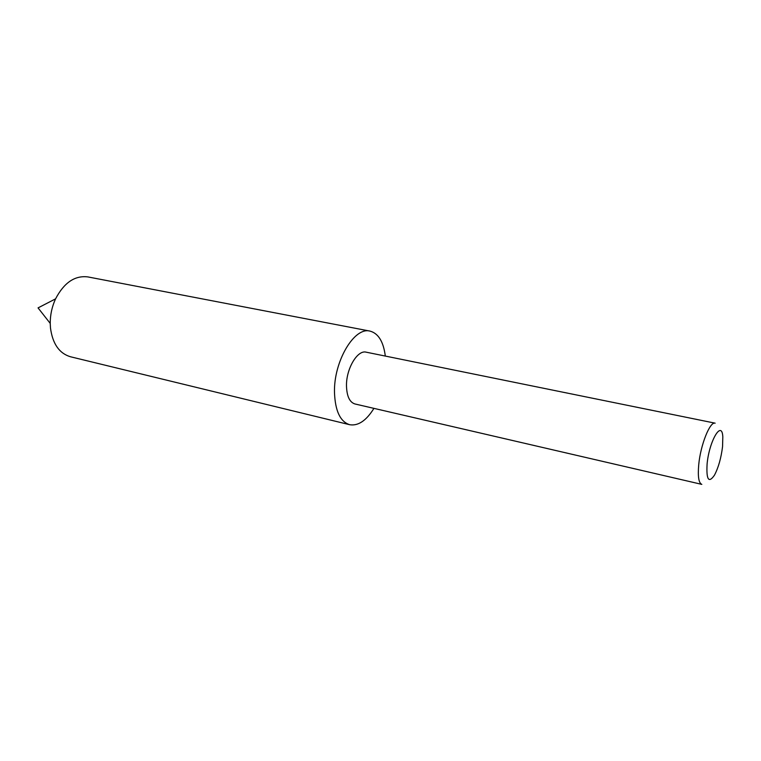 <?xml version="1.0" encoding="UTF-8"?>
<svg xmlns="http://www.w3.org/2000/svg" width="761" height="761" viewBox="0 0 761 761"><rect width="100%" height="100%" fill="white"/><g stroke="black" fill="none" stroke-linecap="round" stroke-linejoin="round"><path stroke-width="1.14" d="M722.56 446.602L722.817 436.757C721.856 419.539 709.166 440.942 707.093 464.039C706.227 479.734 708.681 483.463 714.446 475.206C718.422 467.625 721.124 458.093 722.56 446.602M698.712 464.866C700.481 445.033 710.003 421.194 715.14 423.173L366.212 352.181C357.423 349.622 345.989 369.009 346.493 386.16C346.864 396.367 349.68 402.293 354.949 403.967L701.823 484.377C698.741 483.14 697.704 476.633 698.712 464.866M373.936 408.362C366.26 420.7 358.165 426.141 349.651 424.705C340.3 421.708 335.259 411.092 334.498 392.838C333.47 361.684 354.274 326.574 370.017 331.111C378.36 333.347 383.458 341.66 385.313 356.062M349.651 424.705L70.469 356.757C59.263 353.418 52.604 343.81 50.473 327.953L50.226 323.396C50.207 314.826 51.986 306.645 55.572 298.854C64.076 282.635 74.835 275.32 87.838 276.909L370.017 331.111M55.572 298.854L38.05 307.891L50.226 323.396"/></g></svg>
